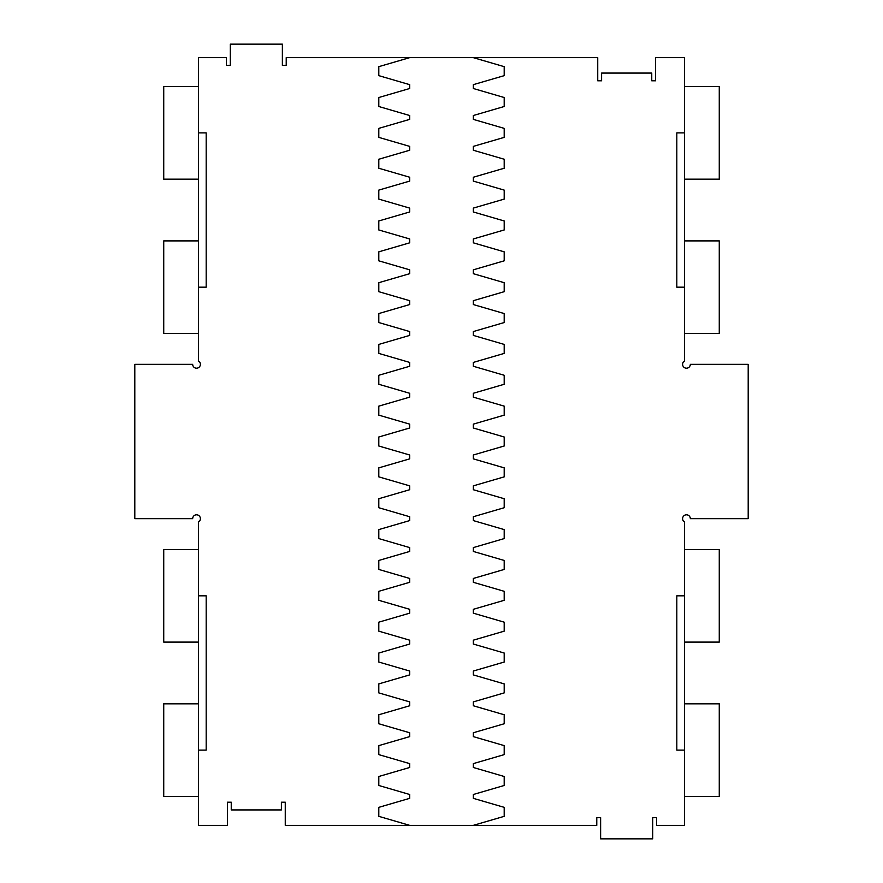 <?xml version="1.0" encoding="UTF-8"?>
<svg xmlns="http://www.w3.org/2000/svg" width="883" height="883" viewBox="0 0 883 883"><rect width="100%" height="100%" fill="white"/><g stroke="black" fill="none" stroke-linecap="round" stroke-linejoin="round"><path stroke-width="1.32" d="M684.535 750.12L684.535 825.351L656.566 825.351L656.566 817.636L652.714 817.636L652.714 838.85L600.628 838.85L600.628 817.636L596.776 817.636L596.776 825.351L285.264 825.351L285.264 802.205L281.401 802.205L281.401 809.921L231.247 809.921L231.247 802.205L227.395 802.205L227.395 825.351L198.465 825.351L198.465 521.996A3.863 3.863 0 0 0 198.465 515.319A3.863 3.863 0 0 0 192.671 518.652L134.812 518.652L134.812 364.348L192.671 364.348A3.863 3.863 0 0 0 198.465 367.681A3.863 3.863 0 0 0 198.465 361.004L198.465 57.649L226.434 57.649L226.434 65.364L230.286 65.364L230.286 44.15L282.372 44.15L282.372 65.364L286.224 65.364L286.224 57.649L597.736 57.649L597.736 80.794L601.599 80.794L601.599 73.079L651.753 73.079L651.753 80.794L655.605 80.794L655.605 57.649L684.535 57.649L684.535 361.004A3.863 3.863 0 0 0 684.535 367.681A3.863 3.863 0 0 0 690.329 364.348L748.188 364.348L748.188 518.652L690.329 518.652A3.863 3.863 0 0 0 684.535 515.319A3.863 3.863 0 0 0 684.535 521.996L684.535 595.815L676.82 595.815L676.82 750.12L684.535 750.12L684.535 595.815M684.535 132.88L676.82 132.88L676.82 287.185L684.535 287.185M684.535 86.589L719.259 86.589L719.259 179.172L684.535 179.172M684.535 240.893L719.259 240.893L719.259 333.487L684.535 333.487M684.535 703.828L719.259 703.828L719.259 796.411L684.535 796.411M684.535 549.513L719.259 549.513L719.259 642.107L684.535 642.107M198.465 750.12L206.181 750.12L206.181 595.815L198.465 595.815M198.465 132.88L206.181 132.88L206.181 287.185L198.465 287.185M198.465 796.411L163.741 796.411L163.741 703.828L198.465 703.828M198.465 642.107L163.741 642.107L163.741 549.513L198.465 549.513M198.465 179.172L163.741 179.172L163.741 86.589L198.465 86.589M198.465 333.487L163.741 333.487L163.741 240.893L198.465 240.893M473.321 825.351L504.193 816.345L504.193 807.349L473.321 798.342L473.321 794.49L504.193 785.484L504.193 776.488L473.321 767.482L473.321 763.618L504.193 754.623L504.193 745.616L473.321 736.621L473.321 732.758L504.193 723.762L504.193 714.755L473.321 705.76L473.321 701.897L504.193 692.901L504.193 683.895L473.321 674.899L473.321 671.036L504.193 662.04L504.193 653.034L473.321 644.038L473.321 640.175L504.193 631.168L504.193 622.173L473.321 613.166L473.321 609.314L504.193 600.308L504.193 591.312L473.321 582.305L473.321 578.453L504.193 569.447L504.193 560.451L473.321 551.445L473.321 547.592L504.193 538.586L504.193 529.59L473.321 520.584L473.321 516.732L504.193 507.725L504.193 498.718L473.321 489.723L473.321 485.86L504.193 476.864L504.193 467.858L473.321 458.862L473.321 454.999L504.193 446.003L504.193 436.997L473.321 428.001L473.321 424.138L504.193 415.142L504.193 406.136L473.321 397.14L473.321 393.277L504.193 384.282L504.193 375.275L473.321 366.268L473.321 362.416L504.193 353.41L504.193 344.414L473.321 335.408L473.321 331.555L504.193 322.549L504.193 313.553L473.321 304.547L473.321 300.695L504.193 291.688L504.193 282.692L473.321 273.686L473.321 269.834L504.193 260.827L504.193 251.832L473.321 242.825L473.321 238.962L504.193 229.966L504.193 220.96L473.321 211.964L473.321 208.101L504.193 199.105L504.193 190.099L473.321 181.103L473.321 177.24L504.193 168.245L504.193 159.238L473.321 150.242L473.321 146.379L504.193 137.384L504.193 128.377L473.321 119.382L473.321 115.518L504.193 106.512L504.193 97.516L473.321 88.51L473.321 84.658L504.193 75.651L504.193 66.655L473.321 57.649M409.679 57.649L378.807 66.655L378.807 75.651L409.679 84.658L409.679 88.51L378.807 97.516L378.807 106.512L409.679 115.518L409.679 119.382L378.807 128.377L378.807 137.384L409.679 146.379L409.679 150.242L378.807 159.238L378.807 168.245L409.679 177.24L409.679 181.103L378.807 190.099L378.807 199.105L409.679 208.101L409.679 211.964L378.807 220.96L378.807 229.966L409.679 238.962L409.679 242.825L378.807 251.832L378.807 260.827L409.679 269.834L409.679 273.686L378.807 282.692L378.807 291.688L409.679 300.695L409.679 304.547L378.807 313.553L378.807 322.549L409.679 331.555L409.679 335.408L378.807 344.414L378.807 353.41L409.679 362.416L409.679 366.268L378.807 375.275L378.807 384.282L409.679 393.277L409.679 397.14L378.807 406.136L378.807 415.142L409.679 424.138L409.679 428.001L378.807 436.997L378.807 446.003L409.679 454.999L409.679 458.862L378.807 467.858L378.807 476.864L409.679 485.86L409.679 489.723L378.807 498.718L378.807 507.725L409.679 516.732L409.679 520.584L378.807 529.59L378.807 538.586L409.679 547.592L409.679 551.445L378.807 560.451L378.807 569.447L409.679 578.453L409.679 582.305L378.807 591.312L378.807 600.308L409.679 609.314L409.679 613.166L378.807 622.173L378.807 631.168L409.679 640.175L409.679 644.038L378.807 653.034L378.807 662.04L409.679 671.036L409.679 674.899L378.807 683.895L378.807 692.901L409.679 701.897L409.679 705.76L378.807 714.755L378.807 723.762L409.679 732.758L409.679 736.621L378.807 745.616L378.807 754.623L409.679 763.618L409.679 767.482L378.807 776.488L378.807 785.484L409.679 794.49L409.679 798.342L378.807 807.349L378.807 816.345L409.679 825.351"/></g></svg>
